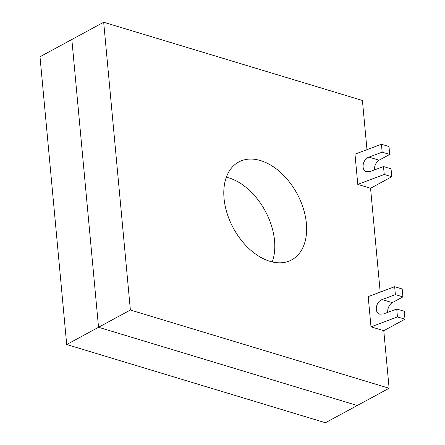 <?xml version="1.0" encoding="UTF-8"?>
<svg xmlns="http://www.w3.org/2000/svg" width="445" height="445" viewBox="0 0 445 445"><rect width="100%" height="100%" fill="white"/><g stroke="black" fill="none" stroke-linecap="round" stroke-linejoin="round"><path stroke-width="0.67" d="M387.656 312.401A7.949 5.045 106.8 0 1 392.318 302.645L402.931 296.893L395.382 294.612L382.155 299.574C375.775 301.615 373.984 312.785 379.819 314.164L383.49 313.959L396.718 309.002L404.266 311.283L405 319.199L397.452 316.912L370.997 326.836L383.774 330.696L405 319.199M370.997 326.836L368.193 296.62L394.648 286.697L402.197 288.983L402.931 296.893M394.648 286.697L395.382 294.612M396.718 309.002L397.452 316.912M272.245 261.933A55.642 36.212 61.6 0 0 274.537 240.634A55.642 36.212 61.6 0 0 228.702 177.828A55.642 36.212 61.6 0 0 226.338 177.193A55.642 36.212 -118.4 0 1 228.702 177.828A55.642 36.212 -118.4 0 1 274.537 240.634A55.642 36.212 -118.4 0 1 272.245 261.933M383.774 330.696L389.114 388.251L130.379 310.026L103.679 22.25L71.84 39.499L98.534 327.275L71.84 39.499L40 56.749L66.694 344.525L325.434 422.75L357.274 405.501L98.534 327.275L66.694 344.525M224.052 198.498A55.642 36.212 61.6 0 0 249.779 249.35A55.642 36.212 61.6 0 0 291.72 259.863A55.642 36.212 61.6 0 0 306.377 223.384A55.642 36.212 61.6 0 0 260.542 160.578A55.642 36.212 61.6 0 0 238.709 162.013A55.642 36.212 61.6 0 0 224.052 198.498M103.679 22.25L362.414 100.475L366.98 149.67M130.379 310.026L98.534 327.275L357.274 405.501L389.114 388.251M370.557 188.246L357.786 184.386L384.235 174.462L391.784 176.748L370.557 188.246L380.197 292.12M391.784 176.748L391.049 168.833L383.501 166.552L370.273 171.509L366.602 171.714C360.773 170.335 362.564 159.165 368.938 157.124L382.166 152.162L389.714 154.443L379.101 160.194A7.949 5.045 -73.2 0 0 374.44 169.951M389.714 154.443L388.98 146.533L381.432 144.247L354.982 154.165L357.786 184.386M384.235 174.462L383.501 166.552M382.166 152.162L381.432 144.247M392.318 302.645L382.155 299.574M368.938 157.124L379.101 160.194"/></g></svg>
